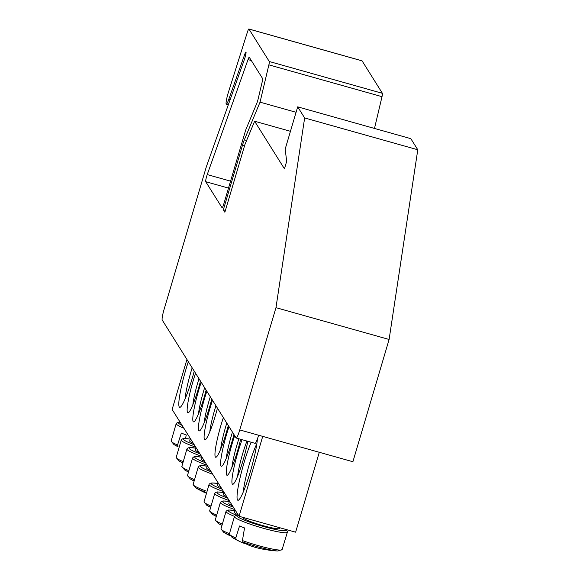 <?xml version="1.0" encoding="UTF-8"?>
<svg xmlns="http://www.w3.org/2000/svg" width="580" height="580" viewBox="0 0 580 580"><rect width="100%" height="100%" fill="white"/><g stroke="black" fill="none" stroke-linecap="round" stroke-linejoin="round"><path stroke-width="0.87" d="M237.619 476.209A24.672 3.052 105.7 0 1 242.578 453.995A24.672 3.052 105.7 0 1 246.993 441.068M242.085 439.684A29.116 3.596 -74.3 0 0 233.443 470.061A29.116 3.596 -74.3 0 0 233.124 484.198A29.116 3.596 -74.3 0 0 243.078 460.361A29.116 3.596 -74.3 0 0 247.812 441.293M186.934 359.469L172.129 409.458L239.054 516.28L262.726 436.377M234.668 435.652A29.116 3.596 -74.3 0 0 227.469 475.179A29.116 3.596 -74.3 0 0 237.423 451.341A29.116 3.596 -74.3 0 0 240.649 439.285M223.365 417.614A29.116 3.596 -74.3 0 0 216.173 457.149A29.116 3.596 -74.3 0 0 226.127 433.311A29.116 3.596 -74.3 0 0 228.295 425.481M201.202 382.242A29.116 3.596 -74.3 0 0 198.831 389.753A29.116 3.596 -74.3 0 0 194.01 421.776A29.116 3.596 -74.3 0 0 206.132 390.108M212.505 400.28A29.116 3.596 -74.3 0 0 210.134 407.784A29.116 3.596 -74.3 0 0 205.305 439.807A29.116 3.596 -74.3 0 0 217.435 408.146M188.326 361.688A34.546 4.27 -74.3 0 0 185.97 369.221A34.546 4.27 -74.3 0 0 180.242 407.211A34.546 4.27 -74.3 0 0 194.242 371.127M251.147 442.236A34.546 4.27 -74.3 0 0 244.202 462.166A34.546 4.27 -74.3 0 0 238.481 500.156A34.546 4.27 -74.3 0 0 249.371 474.897A34.546 4.27 -74.3 0 0 257.389 438.973M206.85 391.261A29.116 3.596 -74.3 0 0 204.479 398.764A29.116 3.596 -74.3 0 0 199.658 430.788A29.116 3.596 -74.3 0 0 211.78 399.127M195.554 373.223A29.116 3.596 -74.3 0 0 193.183 380.734A29.116 3.596 -74.3 0 0 188.355 412.757A29.116 3.596 -74.3 0 0 200.484 381.089M229.02 426.634A29.116 3.596 -74.3 0 0 221.821 466.168A29.116 3.596 -74.3 0 0 231.775 442.33A29.116 3.596 -74.3 0 0 233.943 434.5M319.29 452.284L295.626 532.186L239.054 516.28M231.971 467.19A24.672 3.052 105.7 0 1 236.93 444.976A24.672 3.052 105.7 0 1 238.88 438.784M226.323 458.178A24.672 3.052 105.7 0 1 231.282 435.957A24.672 3.052 105.7 0 1 232.457 432.129M220.675 449.159A24.672 3.052 105.7 0 1 225.627 426.945A24.672 3.052 105.7 0 1 226.809 423.11M192.857 404.767A24.672 3.052 105.7 0 1 197.816 382.553A24.672 3.052 105.7 0 1 198.998 378.718M198.505 413.786A24.672 3.052 105.7 0 1 203.464 391.565A24.672 3.052 105.7 0 1 204.646 387.737M204.16 422.798A24.672 3.052 105.7 0 1 209.119 400.584A24.672 3.052 105.7 0 1 210.293 396.756M209.808 431.817A24.672 3.052 105.7 0 1 214.767 409.603A24.672 3.052 105.7 0 1 215.941 405.768M243.303 491.912A29.609 3.661 105.7 0 1 249.356 464.181A29.609 3.661 105.7 0 1 256.853 443.722M185.063 398.967A29.609 3.661 105.7 0 1 191.117 371.236A29.609 3.661 105.7 0 1 192.161 367.814M242.904 517.36L242.868 517.469A19.249 2.131 16.5 0 0 260.717 524.98A19.249 2.131 16.5 0 0 279.777 528.402L279.959 527.778M235.792 537.964A27.514 3.045 -163.5 0 1 229.368 533.991L232.13 537.442A26.115 2.885 16.5 0 0 236.176 539.429L235.792 537.964L239.547 525.98A28.463 3.146 16.5 0 0 241.918 526.945A28.463 3.146 16.5 0 0 244.535 527.938L242.433 540.567L243.005 542.111A26.115 2.885 16.5 0 0 277.907 551L282.105 549.615A27.514 3.045 -163.5 0 1 242.433 540.567M243.005 542.111A98.622 60.871 105.1 0 0 251.981 546.353A98.694 98.694 0 0 0 260.101 548.586A98.622 78.046 -73.5 0 0 266.851 549.746A98.013 60.501 105.1 0 0 270.947 550.449M245.739 543.707L245.688 543.801A98.622 58.971 -62.4 0 1 240.635 541.909A98.622 58.971 -62.4 0 1 236.176 539.429M177.56 445.02A27.514 3.045 -163.5 0 1 171.129 441.054L173.891 444.498A26.115 2.885 16.5 0 0 177.937 446.484L177.56 445.02L181.308 433.042A28.463 3.146 16.5 0 0 186.296 434.993L185.455 438.524M207.335 465.653L206.647 467.973A19.249 2.131 16.5 0 0 210.351 470.46M206.081 491.021A27.514 3.045 -163.5 0 1 193.14 484.496L195.91 487.939A26.115 2.885 16.5 0 0 205.69 492.21M205.494 492.884A98.622 58.971 -62.4 0 1 204.406 492.405A98.622 58.971 -62.4 0 1 202.957 491.695A98.013 77.568 -73.5 0 0 205.516 492.811M201.688 456.634L200.999 458.954A19.249 2.131 16.5 0 0 204.696 461.441M193.735 479.37A27.514 3.045 -163.5 0 1 187.492 475.477L190.262 478.928A26.115 2.885 16.5 0 0 193.531 480.573M196.033 447.615L195.351 449.935A19.249 2.131 16.5 0 0 199.049 452.429M188.079 470.351A27.514 3.045 -163.5 0 1 181.844 466.458L184.607 469.909A26.115 2.885 16.5 0 0 187.884 471.554M190.385 438.603L189.696 440.923A19.249 2.131 16.5 0 0 193.401 443.41M182.432 461.332A27.514 3.045 -163.5 0 1 176.197 457.446L178.959 460.89A26.115 2.885 16.5 0 0 182.229 462.543M218.203 482.995L217.514 485.315A19.249 2.131 16.5 0 0 221.212 487.802M210.25 505.724A27.514 3.045 -163.5 0 1 204.008 501.838L206.77 505.282A26.115 2.885 16.5 0 0 210.047 506.927M223.851 492.007L223.162 494.327A19.249 2.131 16.5 0 0 226.867 496.821M215.898 514.743A27.514 3.045 -163.5 0 1 209.655 510.849L212.425 514.3A26.115 2.885 16.5 0 0 215.695 515.946M229.499 501.026L228.81 503.346A19.249 2.131 16.5 0 0 232.515 505.833M221.545 523.762A27.514 3.045 -163.5 0 1 215.311 519.868L218.073 523.312A26.115 2.885 16.5 0 0 221.35 524.965M235.146 510.045L234.465 512.365A19.249 2.131 16.5 0 0 238.162 514.851M229.383 533.687A27.514 3.045 -163.5 0 1 220.958 528.887L223.72 532.331A26.115 2.885 16.5 0 0 229.571 535.079M374.484 128.448L382.01 96.671A4.937 0.609 -74.3 0 0 382.416 93.329L362.079 60.864A4.937 0.609 -74.3 0 0 362.021 60.813A4.937 0.609 -74.3 0 0 361.949 60.828M417.781 149.763L410.828 138.663L297.692 106.85L285.171 149.125L286.68 161.305L284.454 168.831L254.627 121.234L244.927 144.529L224.866 212.244L223.344 209.815L242.447 145.341A9.867 1.218 105.7 0 1 244.347 139.845L260.036 102.16L268.873 64.858A4.937 0.609 105.7 0 0 269.279 61.509L248.943 29.051A4.937 0.609 105.7 0 0 248.885 29A4.937 0.609 105.7 0 0 247.312 32.407L228.506 91.966A9.867 1.218 -74.3 0 0 226.309 104.153A9.867 1.218 -74.3 0 0 228.737 99.463L244.731 54.368A4.937 0.609 105.7 0 1 245.949 52.026A4.937 0.609 105.7 0 1 244.499 59.175L206.342 166.757L164.133 309.234A9.867 1.218 105.7 0 0 162.219 320.029L236.103 437.936A9.867 1.218 105.7 0 0 236.212 438.038L255.069 443.337A9.867 1.218 -74.3 0 0 258.615 435.225L352.894 461.738L389.108 339.474L417.781 149.763L304.645 117.95L297.692 106.85M304.645 117.95L275.971 307.661L239.757 429.925A9.867 1.218 105.7 0 1 236.212 438.038M262.189 81.896L258.202 98.752A4.937 0.609 105.7 0 1 256.701 103.552L246.225 128.709A4.937 0.609 105.7 0 0 245.275 131.457L223.873 203.725A4.937 0.609 105.7 0 1 222.096 207.785A4.937 0.609 105.7 0 1 222.046 207.734L205.719 181.692A4.937 0.609 105.7 0 1 207.234 174.58L248.015 59.602A4.937 0.609 105.7 0 1 249.233 57.261A4.937 0.609 105.7 0 1 249.291 57.304L262.602 78.554A4.937 0.609 105.7 0 1 262.189 81.896M260.036 102.16L296.075 112.295M223.344 209.815L225.417 210.402M254.627 121.234L290.45 131.305M275.971 307.661L389.108 339.474M229.368 533.991L234.45 516.483A27.608 3.052 16.5 0 0 243.963 521.891A27.608 3.052 16.5 0 0 272.056 530.54A27.608 3.052 16.5 0 0 287.375 532.157L287.078 530.845L285.701 529.395M285.331 529.286A25.687 2.842 -163.5 0 1 259.557 525.371A25.687 2.842 -163.5 0 1 238.351 515.149M180.061 422.117L177.379 422.501L176.219 423.538A27.608 3.052 16.5 0 0 183.875 428.207M182.135 425.43A25.687 2.842 -163.5 0 1 180.112 422.211M207.19 466.146L201.071 465.58L199.389 465.943L198.23 466.98A27.608 3.052 16.5 0 0 207.742 472.396A27.608 3.052 16.5 0 0 212.722 474.244M211.2 471.823A25.687 2.842 -163.5 0 1 209.351 471.112A25.687 2.842 -163.5 0 1 207.183 466.168M201.543 457.127L195.417 456.561L193.742 456.931L192.582 457.968A27.608 3.052 16.5 0 0 202.094 463.376A27.608 3.052 16.5 0 0 207.067 465.225M205.552 462.804A25.687 2.842 -163.5 0 1 203.703 462.093A25.687 2.842 -163.5 0 1 201.536 457.149M199.904 453.785A25.687 2.842 -163.5 0 1 198.048 453.082A25.687 2.842 -163.5 0 1 195.881 448.137L189.769 447.542L188.094 447.912L186.934 448.949A27.608 3.052 16.5 0 0 196.439 454.365A27.608 3.052 16.5 0 0 201.419 456.206M190.24 439.089L184.121 438.531L182.439 438.893L181.279 439.93A27.608 3.052 16.5 0 0 190.791 445.346A27.608 3.052 16.5 0 0 195.772 447.195M194.249 444.773A25.687 2.842 -163.5 0 1 192.4 444.062A25.687 2.842 -163.5 0 1 190.233 439.118M218.058 483.481L211.932 482.923L210.257 483.285L209.097 484.322A27.608 3.052 16.5 0 0 218.602 489.738A27.608 3.052 16.5 0 0 223.583 491.586M222.067 489.158A25.687 2.842 -163.5 0 1 220.219 488.454A25.687 2.842 -163.5 0 1 218.044 483.51M223.706 492.5L217.587 491.934L215.905 492.304L214.745 493.341A27.608 3.052 16.5 0 0 224.257 498.749A27.608 3.052 16.5 0 0 229.231 500.598M227.715 498.176A25.687 2.842 -163.5 0 1 225.867 497.466A25.687 2.842 -163.5 0 1 223.699 492.529M229.354 501.519L223.235 500.953L221.553 501.323L220.393 502.352A27.608 3.052 16.5 0 0 229.905 507.768A27.608 3.052 16.5 0 0 234.886 509.617M233.363 507.196A25.687 2.842 -163.5 0 1 231.514 506.485A25.687 2.842 -163.5 0 1 229.346 501.54M236.386 515.192A25.687 2.842 -163.5 0 1 234.994 510.56L228.882 509.972L227.208 510.335L226.048 511.372A27.608 3.052 16.5 0 0 234.516 516.374M248.015 59.602L251.307 60.53M230.557 181.141L207.234 174.58M205.719 181.692L228.498 188.094M245.768 54.658L244.731 54.368M228.737 99.463L230.071 99.84M362.079 60.864L248.943 29.051M269.279 61.509L382.416 93.329M382.01 96.671L268.873 64.858M244.347 139.845L246.609 140.483M244.513 145.921L242.447 145.341M239.757 429.925L258.615 435.225M234.45 516.483L236.169 515.25L238.293 515.062M282.105 549.615L287.375 532.157M270.954 550.449A98.694 98.694 0 0 0 277.907 551M232.13 537.442A98.694 98.694 0 0 0 240.642 541.909M171.129 441.054L176.219 423.538M173.891 444.498A98.694 98.694 0 0 0 178.183 446.883M193.14 484.496L198.23 466.98M195.91 487.939A98.694 98.694 0 0 0 204.414 492.405M187.492 475.477L192.582 457.968M190.262 478.928A98.694 98.694 0 0 0 193.502 480.755M181.844 466.458L186.934 448.949M184.607 469.909A98.694 98.694 0 0 0 187.855 471.736M176.197 457.446L181.279 439.93M178.959 460.89A98.694 98.694 0 0 0 182.207 462.724M204.008 501.838L209.097 484.322M206.77 505.282A98.694 98.694 0 0 0 210.018 507.116M209.655 510.849L214.745 493.341M212.425 514.3A98.694 98.694 0 0 0 215.673 516.127M215.311 519.868L220.393 502.352M218.073 523.312A98.694 98.694 0 0 0 221.321 525.147M220.958 528.887L226.048 511.372M223.72 532.331A98.694 98.694 0 0 0 229.934 535.695M228.339 104.726L226.309 104.153M362.021 60.813L248.885 29"/></g></svg>
